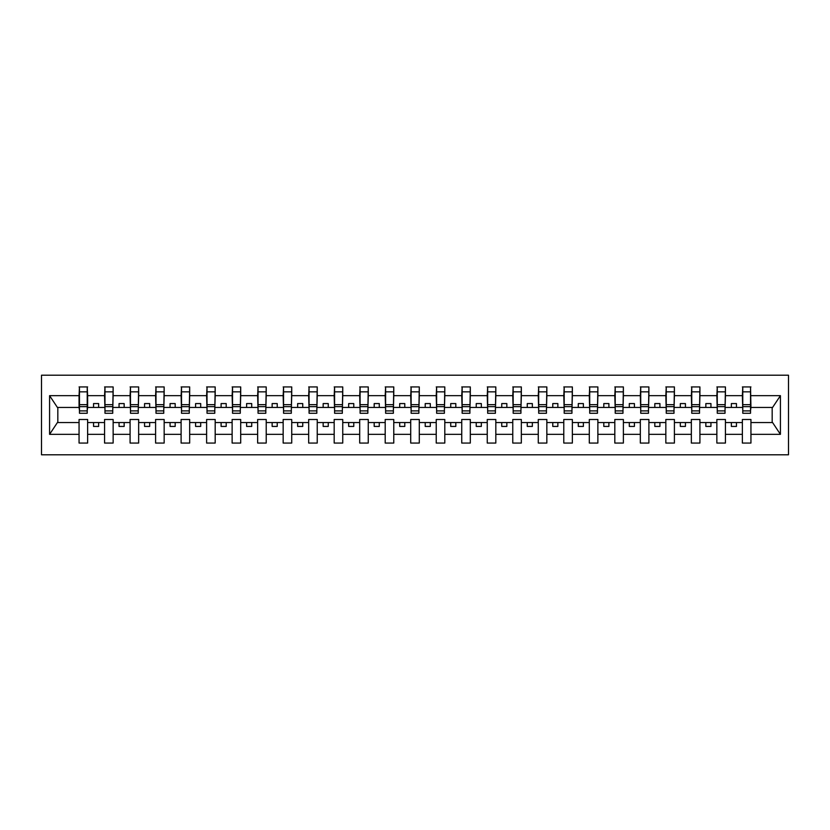 <?xml version="1.0" encoding="UTF-8"?>
<svg xmlns="http://www.w3.org/2000/svg" width="830" height="830" viewBox="0 0 830 830"><rect width="100%" height="100%" fill="white"/><g stroke="black" fill="none" stroke-linecap="round" stroke-linejoin="round"><path stroke-width="1.25" d="M41.5 454.799L788.5 454.799L788.5 375.202L41.5 375.202L41.5 454.799M750.538 410.508L750.942 407.447L772.585 407.447L780.418 395.661L780.418 434.339L750.942 434.339L750.942 419.492L742.373 419.492L742.373 422.553L725.43 422.553L725.43 419.492L716.861 419.492L716.861 422.553L699.918 422.553L699.918 419.492L691.349 419.492L691.349 422.553L674.406 422.553L674.406 419.492L665.836 419.492L665.836 422.553L648.894 422.553L648.894 419.492L640.324 419.492L640.324 422.553L623.382 422.553L623.382 419.492L614.812 419.492L614.812 422.553L597.87 422.553L597.87 419.492L589.3 419.492L589.3 422.553L572.358 422.553L572.358 419.492L563.788 419.492L563.788 422.553L546.846 422.553L546.846 419.492L538.276 419.492L538.276 422.553L521.333 422.553L521.333 419.492L512.764 419.492L512.764 422.553L495.821 422.553L495.821 419.492L487.252 419.492L487.252 422.553L470.309 422.553L470.309 419.492L461.739 419.492L461.739 422.553L444.797 422.553L444.797 419.492L436.227 419.492L436.227 422.553L419.285 422.553L419.285 419.492L410.715 419.492L410.715 422.553L393.773 422.553L393.773 419.492L385.203 419.492L385.203 422.553L368.261 422.553L368.261 419.492L359.691 419.492L359.691 422.553L342.749 422.553L342.749 419.492L334.179 419.492L334.179 422.553L317.236 422.553L317.236 419.492L308.667 419.492L308.667 422.553L291.724 422.553L291.724 419.492L283.155 419.492L283.155 422.553L266.212 422.553L266.212 419.492L257.642 419.492L257.642 422.553L240.7 422.553L240.7 419.492L232.13 419.492L232.13 422.553L215.188 422.553L215.188 419.492L206.618 419.492L206.618 422.553L189.676 422.553L189.676 419.492L181.106 419.492L181.106 422.553L164.164 422.553L164.164 419.492L155.594 419.492L155.594 422.553L138.651 422.553L138.651 419.492L130.082 419.492L130.082 422.553L113.139 422.553L113.139 419.492L104.57 419.492L104.57 422.553L87.627 422.553L87.627 419.492L79.058 419.492L79.058 422.553L57.415 422.553L49.582 434.339L49.582 395.661L57.415 407.447L79.058 407.447L79.058 395.661L49.582 395.661M750.942 434.339L750.942 443.064L742.373 443.064L742.373 422.553M742.373 434.339L725.43 434.339L725.43 443.064L716.861 443.064L716.861 422.553M725.43 434.339L725.43 422.553M716.861 434.339L699.918 434.339L699.918 443.064L691.349 443.064L691.349 422.553M699.918 434.339L699.918 422.553M691.349 434.339L674.406 434.339L674.406 443.064L665.836 443.064L665.836 422.553M674.406 434.339L674.406 422.553M665.836 434.339L648.894 434.339L648.894 443.064L640.324 443.064L640.324 422.553M648.894 434.339L648.894 422.553M640.324 434.339L623.382 434.339L623.382 443.064L614.812 443.064L614.812 422.553M623.382 434.339L623.382 422.553M614.812 434.339L597.87 434.339L597.87 443.064L589.3 443.064L589.3 422.553M597.87 434.339L597.87 422.553M589.3 434.339L572.358 434.339L572.358 443.064L563.788 443.064L563.788 422.553M572.358 434.339L572.358 422.553M563.788 434.339L546.846 434.339L546.846 443.064L538.276 443.064L538.276 422.553M546.846 434.339L546.846 422.553M538.276 434.339L521.333 434.339L521.333 443.064L512.764 443.064L512.764 422.553M521.333 434.339L521.333 422.553M512.764 434.339L495.821 434.339L495.821 443.064L487.252 443.064L487.252 422.553M495.821 434.339L495.821 422.553M487.252 434.339L470.309 434.339L470.309 443.064L461.739 443.064L461.739 422.553M470.309 434.339L470.309 422.553M461.739 434.339L444.797 434.339L444.797 443.064L436.227 443.064L436.227 422.553M444.797 434.339L444.797 422.553M436.227 434.339L419.285 434.339L419.285 443.064L410.715 443.064L410.715 422.553M419.285 434.339L419.285 422.553M410.715 434.339L393.773 434.339L393.773 443.064L385.203 443.064L385.203 422.553M393.773 434.339L393.773 422.553M385.203 434.339L368.261 434.339L368.261 443.064L359.691 443.064L359.691 422.553M368.261 434.339L368.261 422.553M359.691 434.339L342.749 434.339L342.749 443.064L334.179 443.064L334.179 422.553M342.749 434.339L342.749 422.553M334.179 434.339L317.236 434.339L317.236 443.064L308.667 443.064L308.667 422.553M317.236 434.339L317.236 422.553M308.667 434.339L291.724 434.339L291.724 443.064L283.155 443.064L283.155 422.553M291.724 434.339L291.724 422.553M283.155 434.339L266.212 434.339L266.212 443.064L257.642 443.064L257.642 422.553M266.212 434.339L266.212 422.553M257.642 434.339L240.7 434.339L240.7 443.064L232.13 443.064L232.13 422.553M240.7 434.339L240.7 422.553M232.13 434.339L215.188 434.339L215.188 443.064L206.618 443.064L206.618 422.553M215.188 434.339L215.188 422.553M206.618 434.339L189.676 434.339L189.676 443.064L181.106 443.064L181.106 422.553M189.676 434.339L189.676 422.553M181.106 434.339L164.164 434.339L164.164 443.064L155.594 443.064L155.594 422.553M164.164 434.339L164.164 422.553M155.594 434.339L138.651 434.339L138.651 443.064L130.082 443.064L130.082 422.553M138.651 434.339L138.651 422.553M130.082 434.339L113.139 434.339L113.139 443.064L104.57 443.064L104.57 422.553M113.139 434.339L113.139 422.553M742.777 410.892L750.538 410.892L750.538 413.267L742.777 413.267L742.777 386.936L742.373 395.661L725.43 395.661L725.026 410.508M742.777 410.508L742.373 395.661M717.265 410.892L725.026 410.892L725.026 413.267L717.265 413.267L717.265 386.936L716.861 395.661L699.918 395.661L699.514 410.508M717.265 410.508L716.861 395.661M691.753 410.892L699.514 410.892L699.514 413.267L691.753 413.267L691.753 386.936L691.349 395.661L674.406 395.661L674.002 410.508M691.753 410.508L691.349 395.661M666.241 410.892L674.002 410.892L674.002 413.267L666.241 413.267L666.241 386.936L665.836 395.661L648.894 395.661L648.489 410.508M666.241 410.508L665.836 395.661M640.729 410.892L648.489 410.892L648.489 413.267L640.729 413.267L640.729 386.936L640.324 395.661L623.382 395.661L622.977 410.508M640.729 410.508L640.324 395.661M615.217 410.892L622.977 410.892L622.977 413.267L615.217 413.267L615.217 386.936L614.812 395.661L597.87 395.661L597.465 410.508M615.217 410.508L614.812 395.661M589.705 410.892L597.465 410.892L597.465 413.267L589.705 413.267L589.705 386.936L589.3 395.661L572.358 395.661L571.953 410.508M589.705 410.508L589.3 395.661M564.192 410.892L571.953 410.892L571.953 413.267L564.192 413.267L564.192 386.936L563.788 395.661L546.846 395.661L546.441 410.508M564.192 410.508L563.788 395.661M538.68 410.892L546.441 410.892L546.441 413.267L538.68 413.267L538.68 386.936L538.276 395.661L521.333 395.661L520.929 410.508M538.68 410.508L538.276 395.661M513.168 410.892L520.929 410.892L520.929 413.267L513.168 413.267L513.168 386.936L512.764 395.661L495.821 395.661L495.417 410.508M513.168 410.508L512.764 395.661M487.656 410.892L495.417 410.892L495.417 413.267L487.656 413.267L487.656 386.936L487.252 395.661L470.309 395.661L469.905 410.508M487.656 410.508L487.252 395.661M462.144 410.892L469.905 410.892L469.905 413.267L462.144 413.267L462.144 386.936L461.739 395.661L444.797 395.661L444.392 410.508M462.144 410.508L461.739 395.661M436.632 410.892L444.392 410.892L444.392 413.267L436.632 413.267L436.632 386.936L436.227 395.661L419.285 395.661L418.88 410.508M436.632 410.508L436.227 395.661M411.12 410.892L418.88 410.892L418.88 413.267L411.12 413.267L411.12 386.936L410.715 395.661L393.773 395.661L393.368 410.508M411.12 410.508L410.715 395.661M385.608 410.892L393.368 410.892L393.368 413.267L385.608 413.267L385.608 386.936L385.203 395.661L368.261 395.661L367.856 410.508M385.608 410.508L385.203 395.661M360.096 410.892L367.856 410.892L367.856 413.267L360.096 413.267L360.096 386.936L359.691 395.661L342.749 395.661L342.344 410.508M360.096 410.508L359.691 395.661M334.583 410.892L342.344 410.892L342.344 413.267L334.583 413.267L334.583 386.936L334.179 395.661L317.236 395.661L316.832 410.508M334.583 410.508L334.179 395.661M309.071 410.892L316.832 410.892L316.832 413.267L309.071 413.267L309.071 386.936L308.667 395.661L291.724 395.661L291.32 410.508M309.071 410.508L308.667 395.661M283.559 410.892L291.32 410.892L291.32 413.267L283.559 413.267L283.559 386.936L283.155 395.661L266.212 395.661L265.808 410.508M283.559 410.508L283.155 395.661M258.047 410.892L265.808 410.892L265.808 413.267L258.047 413.267L258.047 386.936L257.642 395.661L240.7 395.661L240.295 410.508M258.047 410.508L257.642 395.661M232.535 410.892L240.295 410.892L240.295 413.267L232.535 413.267L232.535 386.936L232.13 395.661L215.188 395.661L214.783 410.508M232.535 410.508L232.13 395.661M207.023 410.892L214.783 410.892L214.783 413.267L207.023 413.267L207.023 386.936L206.618 395.661L189.676 395.661L189.271 410.508M207.023 410.508L206.618 395.661M181.511 410.892L189.271 410.892L189.271 413.267L181.511 413.267L181.511 386.936L181.106 395.661L164.164 395.661L163.759 410.508M181.511 410.508L181.106 395.661M155.999 410.892L163.759 410.892L163.759 413.267L155.999 413.267L155.999 386.936L155.594 395.661L138.651 395.661L138.247 410.508M155.999 410.508L155.594 395.661M130.486 410.892L138.247 410.892L138.247 413.267L130.486 413.267L130.486 386.936L130.082 395.661L113.139 395.661L112.735 410.508M130.486 410.508L130.082 395.661M104.974 410.892L112.735 410.892L112.735 413.267L104.974 413.267L104.974 386.936L104.57 395.661L87.627 395.661L87.223 386.936L87.223 413.267L79.462 413.267L79.462 406.659L87.223 406.659M104.974 410.508L104.57 395.661M104.57 434.339L87.627 434.339L87.627 443.064L79.058 443.064L79.058 422.553M87.627 434.339L87.627 422.553M79.462 406.659L79.462 386.936L79.058 395.661M79.058 407.447L79.462 410.508M750.942 407.447L750.538 386.936L750.538 410.892M716.861 386.936L725.43 386.936L725.43 395.661M691.349 386.936L699.918 386.936L699.918 395.661M665.836 386.936L674.406 386.936L674.406 395.661M640.324 386.936L648.894 386.936L648.894 395.661M614.812 386.936L623.382 386.936L623.382 395.661M589.3 386.936L597.87 386.936L597.87 395.661M563.788 386.936L572.358 386.936L572.358 395.661M538.276 386.936L546.846 386.936L546.846 395.661M512.764 386.936L521.333 386.936L521.333 395.661M487.252 386.936L495.821 386.936L495.821 395.661M461.739 386.936L470.309 386.936L470.309 395.661M436.227 386.936L444.797 386.936L444.797 395.661M410.715 386.936L419.285 386.936L419.285 395.661M385.203 386.936L393.773 386.936L393.773 395.661M359.691 386.936L368.261 386.936L368.261 395.661M334.179 386.936L342.749 386.936L342.749 395.661M308.667 386.936L317.236 386.936L317.236 395.661M283.155 386.936L291.724 386.936L291.724 395.661M257.642 386.936L266.212 386.936L266.212 395.661M232.13 386.936L240.7 386.936L240.7 395.661M206.618 386.936L215.188 386.936L215.188 395.661M181.106 386.936L189.676 386.936L189.676 395.661M155.594 386.936L164.164 386.936L164.164 395.661M130.082 386.936L138.651 386.936L138.651 395.661M104.57 386.936L113.139 386.936L113.139 395.661M780.418 395.661L750.942 395.661M79.058 434.339L49.582 434.339M79.058 386.936L87.627 386.936M742.373 386.936L750.942 386.936M742.373 407.447L736.459 407.447L736.459 403.567L731.355 403.567L731.355 407.447L736.459 407.447M731.355 407.447L725.43 407.447M731.355 422.553L731.355 426.433L736.459 426.433L736.459 422.553M716.861 407.447L710.947 407.447L710.947 403.567L705.842 403.567L705.842 407.447L710.947 407.447M705.842 407.447L699.918 407.447M705.842 422.553L705.842 426.433L710.947 426.433L710.947 422.553M691.349 407.447L685.435 407.447L685.435 403.567L680.33 403.567L680.33 407.447L685.435 407.447M680.33 407.447L674.406 407.447M680.33 422.553L680.33 426.433L685.435 426.433L685.435 422.553M665.836 407.447L659.923 407.447L659.923 403.567L654.818 403.567L654.818 407.447L659.923 407.447M654.818 407.447L648.894 407.447M654.818 422.553L654.818 426.433L659.923 426.433L659.923 422.553M640.324 407.447L634.411 407.447L634.411 403.567L629.306 403.567L629.306 407.447L634.411 407.447M629.306 407.447L623.382 407.447M629.306 422.553L629.306 426.433L634.411 426.433L634.411 422.553M614.812 407.447L608.898 407.447L608.898 403.567L603.794 403.567L603.794 407.447L608.898 407.447M603.794 407.447L597.87 407.447M603.794 422.553L603.794 426.433L608.898 426.433L608.898 422.553M589.3 407.447L583.386 407.447L583.386 403.567L578.282 403.567L578.282 407.447L583.386 407.447M578.282 407.447L572.358 407.447M578.282 422.553L578.282 426.433L583.386 426.433L583.386 422.553M563.788 407.447L557.864 407.447L557.864 403.567L552.77 403.567L552.77 407.447L557.864 407.447M552.77 407.447L546.846 407.447M552.77 422.553L552.77 426.433L557.864 426.433L557.864 422.553M538.276 407.447L532.352 407.447L532.352 403.567L527.258 403.567L527.258 407.447L532.352 407.447M527.258 407.447L521.333 407.447M527.258 422.553L527.258 426.433L532.352 426.433L532.352 422.553M512.764 407.447L506.84 407.447L506.84 403.567L501.745 403.567L501.745 407.447L506.84 407.447M501.745 407.447L495.821 407.447M501.745 422.553L501.745 426.433L506.84 426.433L506.84 422.553M487.252 407.447L481.327 407.447L481.327 403.567L476.233 403.567L476.233 407.447L481.327 407.447M476.233 407.447L470.309 407.447M476.233 422.553L476.233 426.433L481.327 426.433L481.327 422.553M461.739 407.447L455.815 407.447L455.815 403.567L450.721 403.567L450.721 407.447L455.815 407.447M450.721 407.447L444.797 407.447M450.721 422.553L450.721 426.433L455.815 426.433L455.815 422.553M436.227 407.447L430.303 407.447L430.303 403.567L425.209 403.567L425.209 407.447L430.303 407.447M425.209 407.447L419.285 407.447M425.209 422.553L425.209 426.433L430.303 426.433L430.303 422.553M410.715 407.447L404.791 407.447L404.791 403.567L399.697 403.567L399.697 407.447L404.791 407.447M399.697 407.447L393.773 407.447M399.697 422.553L399.697 426.433L404.791 426.433L404.791 422.553M385.203 407.447L379.279 407.447L379.279 403.567L374.185 403.567L374.185 407.447L379.279 407.447M374.185 407.447L368.261 407.447M374.185 422.553L374.185 426.433L379.279 426.433L379.279 422.553M359.691 407.447L353.767 407.447L353.767 403.567L348.673 403.567L348.673 407.447L353.767 407.447M348.673 407.447L342.749 407.447M348.673 422.553L348.673 426.433L353.767 426.433L353.767 422.553M334.179 407.447L328.255 407.447L328.255 403.567L323.161 403.567L323.161 407.447L328.255 407.447M323.161 407.447L317.236 407.447M323.161 422.553L323.161 426.433L328.255 426.433L328.255 422.553M308.667 407.447L302.743 407.447L302.743 403.567L297.648 403.567L297.648 407.447L302.743 407.447M297.648 407.447L291.724 407.447M297.648 422.553L297.648 426.433L302.743 426.433L302.743 422.553M283.155 407.447L277.23 407.447L277.23 403.567L272.136 403.567L272.136 407.447L277.23 407.447M272.136 407.447L266.212 407.447M272.136 422.553L272.136 426.433L277.23 426.433L277.23 422.553M257.642 407.447L251.718 407.447L251.718 403.567L246.614 403.567L246.614 407.447L251.718 407.447M246.614 407.447L240.7 407.447M246.614 422.553L246.614 426.433L251.718 426.433L251.718 422.553M232.13 407.447L226.206 407.447L226.206 403.567L221.102 403.567L221.102 407.447L226.206 407.447M221.102 407.447L215.188 407.447M221.102 422.553L221.102 426.433L226.206 426.433L226.206 422.553M206.618 407.447L200.694 407.447L200.694 403.567L195.59 403.567L195.59 407.447L200.694 407.447M195.59 407.447L189.676 407.447M195.59 422.553L195.59 426.433L200.694 426.433L200.694 422.553M181.106 407.447L175.182 407.447L175.182 403.567L170.077 403.567L170.077 407.447L175.182 407.447M170.077 407.447L164.164 407.447M170.077 422.553L170.077 426.433L175.182 426.433L175.182 422.553M155.594 407.447L149.67 407.447L149.67 403.567L144.565 403.567L144.565 407.447L149.67 407.447M144.565 407.447L138.651 407.447M144.565 422.553L144.565 426.433L149.67 426.433L149.67 422.553M130.082 407.447L124.158 407.447L124.158 403.567L119.053 403.567L119.053 407.447L124.158 407.447M119.053 407.447L113.139 407.447M119.053 422.553L119.053 426.433L124.158 426.433L124.158 422.553M104.57 407.447L98.646 407.447L98.646 403.567L93.541 403.567L93.541 407.447L98.646 407.447M93.541 407.447L87.627 407.447L87.627 395.661M93.541 422.553L93.541 426.433L98.646 426.433L98.646 422.553M87.627 407.447L87.223 410.508M780.418 434.339L772.585 422.553L750.942 422.553M57.83 407.447L57.83 422.553M772.17 422.553L772.17 407.447M79.462 404.677L87.223 404.677M113.139 386.936L112.735 410.892M104.974 406.659L112.735 406.659M104.974 404.677L112.735 404.677M138.651 386.936L138.247 410.892M130.486 406.659L138.247 406.659M130.486 404.677L138.247 404.677M164.164 386.936L163.759 410.892M155.999 406.659L163.759 406.659M155.999 404.677L163.759 404.677M189.676 386.936L189.271 410.892M181.511 406.659L189.271 406.659M181.511 404.677L189.271 404.677M215.188 386.936L214.783 410.892M207.023 406.659L214.783 406.659M207.023 404.677L214.783 404.677M240.7 386.936L240.295 410.892M232.535 406.659L240.295 406.659M232.535 404.677L240.295 404.677M266.212 386.936L265.808 410.892M258.047 406.659L265.808 406.659M258.047 404.677L265.808 404.677M291.724 386.936L291.32 410.892M283.559 406.659L291.32 406.659M283.559 404.677L291.32 404.677M317.236 386.936L316.832 410.892M309.071 406.659L316.832 406.659M309.071 404.677L316.832 404.677M342.749 386.936L342.344 410.892M334.583 406.659L342.344 406.659M334.583 404.677L342.344 404.677M368.261 386.936L367.856 410.892M360.096 406.659L367.856 406.659M360.096 404.677L367.856 404.677M393.773 386.936L393.368 410.892M385.608 406.659L393.368 406.659M385.608 404.677L393.368 404.677M419.285 386.936L418.88 410.892M411.12 406.659L418.88 406.659M411.12 404.677L418.88 404.677M444.797 386.936L444.392 410.892M436.632 406.659L444.392 406.659M436.632 404.677L444.392 404.677M470.309 386.936L469.905 410.892M462.144 406.659L469.905 406.659M462.144 404.677L469.905 404.677M495.821 386.936L495.417 410.892M487.656 406.659L495.417 406.659M487.656 404.677L495.417 404.677M521.333 386.936L520.929 410.892M513.168 406.659L520.929 406.659M513.168 404.677L520.929 404.677M546.846 386.936L546.441 410.892M538.68 406.659L546.441 406.659M538.68 404.677L546.441 404.677M572.358 386.936L571.953 410.892M564.192 406.659L571.953 406.659M564.192 404.677L571.953 404.677M597.87 386.936L597.465 410.892M589.705 406.659L597.465 406.659M589.705 404.677L597.465 404.677M623.382 386.936L622.977 410.892M615.217 406.659L622.977 406.659M615.217 404.677L622.977 404.677M648.894 386.936L648.489 410.892M640.729 406.659L648.489 406.659M640.729 404.677L648.489 404.677M674.406 386.936L674.002 410.892M666.241 406.659L674.002 406.659M666.241 404.677L674.002 404.677M699.918 386.936L699.514 410.892M691.753 406.659L699.514 406.659M691.753 404.677L699.514 404.677M725.43 386.936L725.026 410.892M717.265 406.659L725.026 406.659M717.265 404.677L725.026 404.677M742.777 406.659L750.538 406.659M742.777 404.677L750.538 404.677M79.462 410.892L87.223 410.892M79.462 391.843L87.223 391.843M104.974 391.843L112.735 391.843M130.486 391.843L138.247 391.843M155.999 391.843L163.759 391.843M181.511 391.843L189.271 391.843M207.023 391.843L214.783 391.843M232.535 391.843L240.295 391.843M258.047 391.843L265.808 391.843M283.559 391.843L291.32 391.843M309.071 391.843L316.832 391.843M334.583 391.843L342.344 391.843M360.096 391.843L367.856 391.843M385.608 391.843L393.368 391.843M411.12 391.843L418.88 391.843M436.632 391.843L444.392 391.843M462.144 391.843L469.905 391.843M487.656 391.843L495.417 391.843M513.168 391.843L520.929 391.843M538.68 391.843L546.441 391.843M564.192 391.843L571.953 391.843M589.705 391.843L597.465 391.843M615.217 391.843L622.977 391.843M640.729 391.843L648.489 391.843M666.241 391.843L674.002 391.843M691.753 391.843L699.514 391.843M717.265 391.843L725.026 391.843M742.777 391.843L750.538 391.843"/></g></svg>
